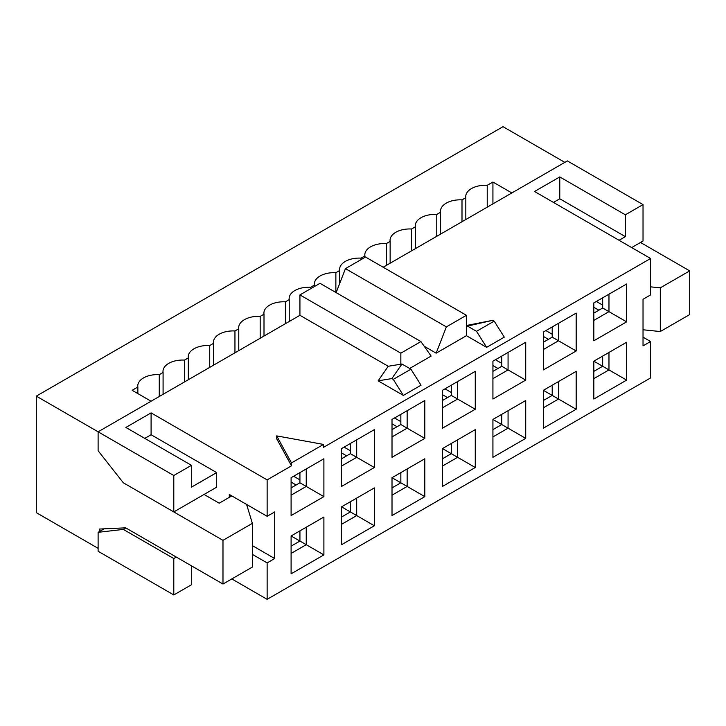 <?xml version="1.0" encoding="UTF-8"?>
<svg xmlns="http://www.w3.org/2000/svg" width="726" height="726" viewBox="0 0 726 726"><rect width="100%" height="100%" fill="white"/><g stroke="black" fill="none" stroke-linecap="round" stroke-linejoin="round"><path stroke-width="1.09" d="M229.289 497.364L229.289 494.451L267.132 516.295L267.132 479.886L151.09 412.885L151.09 434.729L216.675 472.599L216.675 487.164L173.795 511.93L123.338 482.799L98.11 450.755L98.11 431.816L36.3 396.133L36.3 512.656L98.11 548.339M173.795 511.93L173.795 475.512L98.11 431.816L299.929 315.302L299.929 294.91L320.012 283.312L420.917 341.574L431.117 356.085L409.673 368.463M216.675 472.599L191.455 487.164L191.455 465.321L173.795 475.512M151.09 434.729L144.783 438.377M151.09 412.885L125.861 427.451L191.455 465.321M104.145 528.837L98.11 532.321L123.338 529.408L125.861 527.947M123.338 529.408L173.795 558.539L176.318 557.078M98.11 532.321L98.11 551.252L173.795 594.948L173.795 558.539M173.795 594.948L191.455 584.757L191.455 565.817M252.376 545.643L274.7 558.539L274.7 511.93L267.132 516.295M252.376 554.383L267.132 562.904L274.7 558.539M231.812 578.931L267.132 599.322L267.132 562.904M400.843 472.599L400.843 482.799L392.013 477.699L392.013 515.569L424.81 496.638L424.81 458.768L392.013 477.699L424.81 458.768M407.15 468.96L407.15 486.438L424.81 496.638M392.013 487.899L400.843 482.799L407.15 486.438L392.013 495.177M407.15 410.698L407.15 428.177L424.81 438.377L424.81 400.507L407.15 410.698L392.013 419.437L392.013 457.307L424.81 438.377M400.843 414.337L400.843 424.538L407.15 428.177L392.013 436.916M424.81 400.507L392.013 419.437M323.896 458.768L306.236 468.96L306.236 486.438L323.896 496.638L323.896 458.768L291.099 477.699L291.099 515.569L323.896 496.638M299.929 472.599L299.929 482.799L306.236 486.438L291.099 495.177M291.099 477.699L306.236 468.96M299.929 530.86L299.929 541.061L291.099 535.96L291.099 573.83L323.896 554.9L323.896 517.03L291.099 535.96L323.896 517.03M306.236 527.221L306.236 544.7L323.896 554.9M291.099 546.161L299.929 541.061L306.236 544.7L291.099 553.439M341.556 448.568L341.556 486.438L374.353 467.508L374.353 429.638L341.556 448.568L374.353 429.638M356.693 439.829L356.693 457.307L374.353 467.508M350.386 443.468L350.386 453.668L356.693 457.307L341.556 466.047M350.386 501.73L350.386 511.93L341.556 506.83L341.556 544.7L374.353 525.769L374.353 487.899L341.556 506.83L374.353 487.899M356.693 498.09L356.693 515.569L374.353 525.769M341.556 517.03L350.386 511.93L356.693 515.569L341.556 524.308M475.267 409.246L475.267 371.376L442.47 390.307L442.47 428.177L475.267 409.246L451.3 395.407L442.47 400.507M475.267 467.508L475.267 429.638L442.47 448.568L442.47 486.438L475.267 467.508L451.3 453.668L442.47 458.768M344.079 447.116L350.386 450.755M341.556 452.942L346.601 455.855M299.929 479.886L293.622 476.247M291.099 482.073L296.144 484.986M394.536 417.985L400.843 421.625M392.013 423.812L397.058 426.725M246.595 504.443L252.376 523.364L252.376 567.06L222.982 584.031L222.982 540.335L125.671 484.142M252.376 523.364L222.982 540.335M400.843 424.538L392.013 429.638M299.929 482.799L291.099 487.899M350.386 453.668L341.556 458.768M442.47 407.785L457.607 399.046L457.607 381.567M442.47 466.047L457.607 457.307L457.607 439.829M222.982 584.031L125.671 527.838L99.371 529.054L99.371 531.595M99.48 452.498L102.312 456.091M204.06 494.451L219.198 503.191L231.812 495.903M137.858 393.601L137.858 387.022L132.168 390.307L151.09 401.233M184.495 381.949L184.495 360.096A19.62 11.326 0 0 0 162.996 371.376A19.62 11.326 0 0 0 163.087 372.456L163.087 394.3M188.315 379.734L188.315 357.891L184.495 360.096M209.723 367.383L209.723 345.531A19.62 11.326 0 0 0 188.225 356.811A19.62 11.326 0 0 0 188.315 357.891M213.544 365.169L213.544 343.325L209.723 345.531M234.952 352.818L234.952 330.965A19.62 11.326 0 0 0 213.453 342.245A19.62 11.326 0 0 0 213.544 343.325M238.772 350.604L238.772 328.76L234.952 330.965M260.18 338.252L260.18 316.4A19.62 11.326 0 0 0 238.682 327.68A19.62 11.326 0 0 0 238.772 328.76M264.001 336.047L264.001 314.195L260.18 316.4M285.409 323.687L285.409 301.834A19.62 11.326 0 0 0 263.91 313.115A19.62 11.326 0 0 0 264.001 314.195M289.229 321.482L289.229 299.629L285.409 301.834M310.637 288.73L310.637 287.269A19.62 11.326 0 0 0 289.139 298.549A19.62 11.326 0 0 0 289.229 299.629M314.458 286.525L314.458 285.064L310.637 287.269M159.266 396.514L159.266 374.661A19.62 11.326 0 0 0 137.768 385.942A19.62 11.326 0 0 0 137.858 387.022M163.087 372.456L159.266 374.661M475.267 371.376L442.47 390.307M475.267 429.638L442.47 448.568L451.3 453.668L451.3 443.477M451.3 395.407L451.3 385.216M383.183 267.232L567.342 160.909L643.027 204.605L643.027 241.014L631.674 247.575M36.3 396.133L503.018 126.678L564.819 162.361M640.504 242.475L689.7 270.88L689.7 314.567L660.306 331.537L643.027 329.776M314.458 285.064A19.62 11.326 180 0 1 314.367 283.984A19.62 11.326 180 0 1 335.866 272.704L339.686 270.499A19.62 11.326 180 0 1 339.596 269.419A19.62 11.326 180 0 1 361.085 258.138L364.915 255.933A19.62 11.326 180 0 1 364.824 254.853A19.62 11.326 180 0 1 386.314 243.573L390.134 241.368A19.62 11.326 180 0 1 390.053 240.288A19.62 11.326 180 0 1 411.542 229.008L415.363 226.802A19.62 11.326 180 0 1 415.281 225.722A19.62 11.326 180 0 1 436.771 214.442L440.591 212.237A19.62 11.326 180 0 1 440.5 211.157A19.62 11.326 180 0 1 461.999 199.877L465.82 197.672A19.62 11.326 180 0 1 465.729 196.592A19.62 11.326 180 0 1 487.228 185.311L492.927 182.026L511.848 192.953M492.927 182.026L492.927 203.879M553.466 202.418L559.773 198.779L559.773 176.926L534.545 191.492L650.596 258.492L650.596 294.91L643.027 299.275L643.027 345.885L650.596 341.519L650.596 377.928L267.132 599.322M643.027 337.145L650.596 341.519M576.172 313.115L558.512 323.306L558.512 340.784L576.172 350.985L576.172 313.115L543.375 332.045L543.375 369.915L576.172 350.985M552.205 326.954L552.205 337.145L558.512 340.784L543.375 349.524M543.375 332.045L558.512 323.306M576.172 371.376L543.375 390.307L576.172 409.246L576.172 371.376L558.512 381.567L558.512 399.046L543.375 407.785M558.512 381.567L543.375 390.307L543.375 428.177L576.172 409.246M608.969 352.437L608.969 369.915L626.629 380.115L626.629 342.245L608.969 352.437L593.832 361.176L593.832 399.046L626.629 380.115M626.629 342.245L593.832 361.176L608.969 369.915L593.832 378.654M608.969 294.175L608.969 311.654L626.629 321.854L626.629 283.984L608.969 294.175L593.832 302.914L593.832 340.784L626.629 321.854M602.662 297.823L602.662 308.015L608.969 311.654L593.832 320.393M626.629 283.984L593.832 302.914M501.757 414.346L501.757 424.538L492.927 419.437L492.927 457.307L525.724 438.377L525.724 400.507L492.927 419.437L525.724 400.507M508.064 410.698L508.064 428.177L525.724 438.377M492.927 429.638L501.757 424.538L508.064 428.177L492.927 436.916M492.927 361.176L492.927 399.046L525.724 380.115L525.724 342.245L492.927 361.176L525.724 342.245M508.064 352.437L508.064 369.915L525.724 380.115M501.757 356.085L501.757 366.276L508.064 369.915L492.927 378.654M559.773 198.779L625.367 236.649L625.367 214.796L559.773 176.926M625.367 236.649L619.06 240.288M643.027 204.605L625.367 214.796M447.515 397.594L442.47 394.681M451.3 392.494L444.993 388.855M650.596 286.852L660.306 287.841L689.7 270.88M660.306 287.841L660.306 331.537M335.866 292.469L335.866 272.704M339.686 283.485L339.686 270.499M361.085 259.599L361.085 258.138M364.915 257.394L364.915 255.933M386.314 265.426L386.314 243.573M390.134 263.22L390.134 241.368M411.542 250.86L411.542 229.008M415.363 248.655L415.363 226.802M436.771 236.295L436.771 214.442M440.591 234.09L440.591 212.237M461.999 221.729L461.999 199.877M465.82 219.524L465.82 197.672M487.228 207.164L487.228 185.311M543.375 336.419L548.42 339.332M552.205 334.232L545.898 330.593M497.972 368.463L492.927 365.55M501.757 363.363L495.45 359.724M593.832 307.289L598.877 310.202M602.662 305.101L596.355 301.462M552.205 337.145L543.375 342.245M552.205 385.216L552.205 395.407L543.375 400.507M602.662 356.085L602.662 366.276L593.832 371.376M602.662 308.015L593.832 313.115M501.757 366.276L492.927 371.376M650.596 258.492L323.515 447.334L323.515 444.421L291.48 462.916L291.48 465.829L267.132 479.886M336.138 292.623L345.449 268.629L365.523 257.04L466.437 315.302L466.437 326.319L492.772 320.311L466.437 325.493M291.48 465.829L276.724 438.813L276.724 435.899L323.515 444.421M492.772 320.311L494.188 321.128L504.28 337.145L486.62 347.346L466.437 335.693L436.163 353.172L424.22 346.275M420.917 341.574L400.843 353.172L400.843 364.189L401.95 364.007L410.934 369.189L421.026 385.207L403.366 395.407L378.137 380.841L388.228 366.276L299.929 315.302M291.48 462.916L276.724 435.899M494.188 321.128L476.528 331.319L486.62 347.346M466.437 326.319L466.437 335.693M476.528 331.319L467.544 326.137M466.437 315.302L446.354 326.891L436.163 353.172M446.354 326.891L345.449 268.629M410.934 369.189L393.274 379.38L403.366 395.407M393.274 379.38L391.858 378.573L378.137 380.841M391.858 378.573L401.95 364.007M400.843 364.189L388.228 366.276M400.843 353.172L299.929 294.91"/></g></svg>
